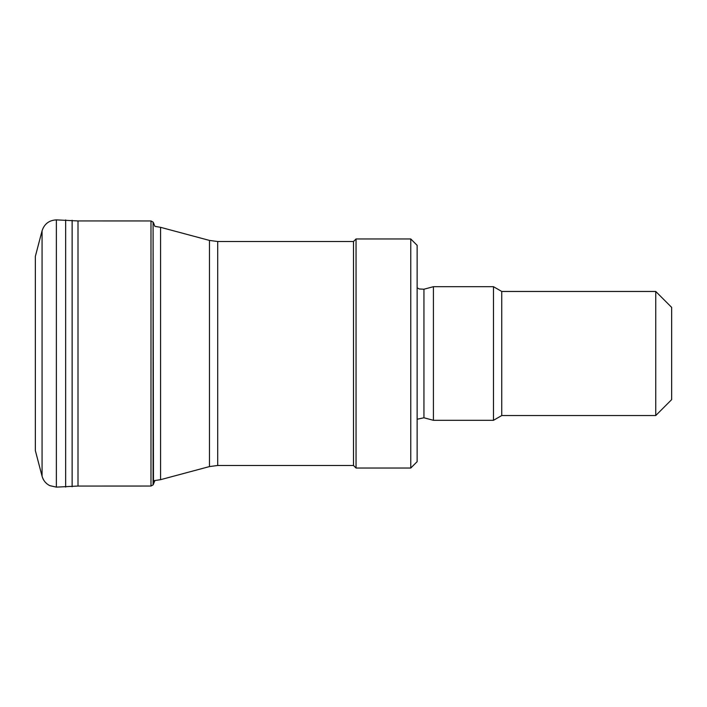 <?xml version="1.0" encoding="UTF-8"?>
<svg xmlns="http://www.w3.org/2000/svg" width="707" height="707" viewBox="0 0 707 707"><rect width="100%" height="100%" fill="white"/><g stroke="black" fill="none" stroke-linecap="round" stroke-linejoin="round"><path stroke-width="1.06" d="M42.067 230.791L42.067 476.191L35.35 450.615L35.35 256.385L42.067 230.791C44.338 223.898 49.101 220.266 56.374 219.877L78 220.946L78 486.054L150.989 486.045L153.092 484.914L154.877 480.654M78 220.946L150.989 220.955L153.092 222.086L153.092 484.914M42.067 476.191C43.268 480.468 45.831 483.615 49.746 485.621L56.374 487.123L49.835 485.665C45.822 483.606 43.233 480.46 42.067 476.209L42.067 476.209M160.569 479.673L209.466 466.576L217.703 465.489L217.703 241.511L209.466 240.424L160.569 227.327L160.569 479.673L153.463 480.742M655.743 291.461L655.743 415.539L671.65 399.632L671.65 307.368L655.743 291.461L501.749 291.461L493.486 286.688L433.418 286.688L433.418 420.312L493.486 420.312L493.486 286.688M655.743 415.539L501.749 415.539L501.749 291.461M501.749 415.539L493.486 420.312M417.13 419.242L423.944 417.775L433.418 420.312M410.767 468.034L417.13 461.671L417.13 245.329L410.767 238.966L356.045 238.966L356.045 468.034L410.767 468.034L410.767 238.966M356.045 468.034L353.5 465.489L353.5 241.511L356.045 238.966M353.5 465.489L217.703 465.489M150.989 220.955L150.989 486.045M153.092 222.086L153.463 484.286M56.374 219.877L56.374 487.123L78 486.054M65.663 219.921L65.663 487.079M72.132 220.275L72.132 486.725M209.466 466.576L209.466 240.424M423.944 417.775L423.944 289.225L433.418 286.688M153.463 222.714L154.877 226.346L160.569 227.327M423.944 289.225L419.233 288.977L417.13 287.758M353.5 241.511L217.703 241.511"/></g></svg>
